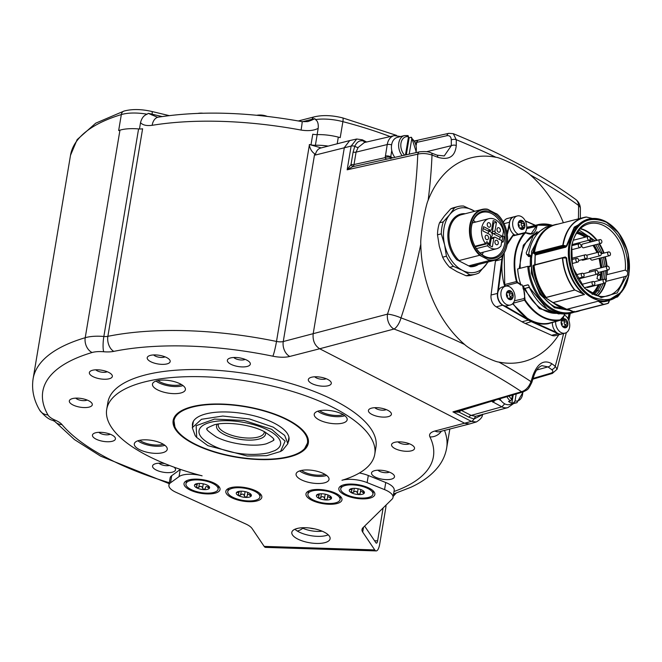 <?xml version="1.0" encoding="UTF-8"?>
<svg xmlns="http://www.w3.org/2000/svg" width="662" height="662" viewBox="0 0 662 662"><rect width="100%" height="100%" fill="white"/><g stroke="black" fill="none" stroke-linecap="round" stroke-linejoin="round"><path stroke-width="0.99" d="M535.136 254.605L534.731 264.85M535.177 255.267L535.062 264.742A41.979 29.641 -104.4 0 1 535.343 255.002L535.144 253.968L533.977 253.356L563.238 245.834L534.474 252.611A44.652 31.553 -104.4 0 1 555.286 224.815L583.636 217.525A44.652 31.553 75.6 0 0 562.832 245.312L534.474 252.611M568.021 309.708L555.07 306.878C539.365 299.365 528.35 274.176 532.116 254.332L536.534 241.473M540.391 234.729L531.586 251.386L531.404 273.406L539.894 294.234L554.417 307.722L569.684 310.346M552.067 225.585A44.842 31.685 75.6 0 0 549.642 226.065A44.842 31.685 75.6 0 0 528.698 254.282L530.27 255.284A0.778 0.546 -104.4 0 1 530.659 256.211A41.929 29.633 75.6 0 0 530.386 265.95A0.778 0.546 -104.4 0 1 529.799 266.629L527.771 266.356L517.659 268.954A44.842 31.685 -104.4 0 0 520.737 284.379L520.688 285.09L522.02 284.743A44.842 31.685 -104.4 0 0 522.541 286.199L528.152 284.892L528.566 285.339M559.026 313.97L539.389 308.641L523.584 288.268L525.098 299.977C535.194 314.781 546.92 321.409 560.267 319.854L560.085 320.3A7.762 5.486 75.6 0 0 560.408 320.234A7.762 5.486 75.6 0 0 563.834 316.345L560.408 320.234L548.699 323.246A7.762 5.486 -104.4 0 1 548.376 323.313A49.112 34.705 -104.4 0 1 512.976 303.353M564.479 314.318L563.834 316.097L560.267 319.854M523.725 287.01L522.98 287.2L523.096 288.508A10.964 7.754 -104.4 0 1 524.279 298.289A1.945 1.374 75.6 0 0 524.635 300.267A49.112 34.705 75.6 0 0 560.085 320.3L548.194 323.759C542.873 324.628 537.478 323.842 532.016 321.409L528.731 319.721L512.587 303.759M523.096 288.508L523.584 288.268L523.104 287.325L523.899 287.126L522.624 286.315M528.069 284.784L522.541 286.199M529.261 287.176L524.221 288.673M529.352 287.374L524.693 288.442M524.056 288.781L524.908 288.384M574.153 311.421L573.904 312.282L574.244 311.355M529.617 287.722L547.3 309.212L558.38 313.838L571.455 313.06A44.842 31.685 75.6 0 0 573.863 312.29M529.65 287.805L528.748 285.612M552.257 225.51L537.618 225.154L536.899 226.222C535.475 233.388 531.909 235.639 526.207 232.991L525.065 233.107C515.003 245.42 512.314 261.515 516.981 281.4L516.451 281.54A1.945 1.374 75.6 0 0 517.61 283.005A10.964 7.754 -104.4 0 1 520.688 285.09M537.163 231.634L523.336 245.172L519.173 268.565M526.646 254.473L526.224 252.859L533.2 235.821L545.985 227.008L549.642 226.065M530.27 255.284L528.624 255.706L527.051 254.705L528.698 254.282M529.012 256.633A0.778 0.546 75.6 0 0 528.624 255.706L528.177 255.441L528.193 256.169L529.012 256.633L530.659 256.211M528.193 256.169L527.763 254.903M528.624 255.706L528.177 255.441M510.361 305A9.707 6.86 -104.4 0 1 506.455 304.47A9.707 6.86 -104.4 0 1 500.894 294.64A9.707 6.86 -104.4 0 1 505.528 286.199A9.707 6.86 -104.4 0 1 509.426 286.729A9.707 6.86 -104.4 0 1 514.995 296.559A9.707 6.86 -104.4 0 1 510.361 305L507.109 305.836A9.707 6.86 -104.4 0 1 504.874 305.894L528.731 319.721L528.392 320.135A49.898 35.26 75.6 0 0 531.702 321.84L558 333.656L551.611 335.303L525.314 323.478L532.016 321.409L556.361 332.349A9.707 6.86 -104.4 0 1 552.373 322.303M552.588 225.394A49.112 34.705 75.6 0 0 537.676 224.732A49.112 34.705 75.6 0 0 537.254 224.848A1.945 1.374 75.6 0 0 536.352 226.181L531.147 233.736L526.025 232.718A1.945 1.374 75.6 0 0 525.115 232.544A1.945 1.374 75.6 0 0 524.594 232.867A49.112 34.705 75.6 0 0 516.451 281.54L504.742 284.552L504.626 286.158C502.036 277.097 501.283 268.176 502.375 259.396L498.321 290.899A9.707 6.86 -104.4 0 1 502.276 287.035L505.528 286.199M504.874 305.894A9.707 6.86 75.6 0 1 503.203 305.306A9.707 6.86 -104.4 0 1 498.321 290.899M556.361 332.349A9.707 6.86 -104.4 0 0 557.942 333.433A9.707 6.86 75.6 0 0 561.839 333.962L565.091 333.127A9.707 6.86 -104.4 0 1 561.194 332.597A9.707 6.86 -104.4 0 1 555.625 321.459M550.139 322.874L548.194 323.759M564.38 314.971A9.707 6.86 -104.4 0 1 569.734 324.835A9.707 6.86 -104.4 0 1 565.091 333.127M563.296 320.838A1.63 1.15 -104.4 0 1 563.031 320.962L565.687 320.276A1.63 1.15 75.6 0 1 564.272 319.283A0.935 0.662 75.6 0 0 563.478 318.712A4.659 3.293 75.6 0 0 561.202 321.55A4.659 3.293 75.6 0 0 562.245 326.085A4.659 3.293 75.6 0 0 563.809 327.508A4.659 3.293 75.6 0 0 565.563 327.789A4.659 3.293 75.6 0 0 567.839 324.959A4.659 3.293 75.6 0 0 566.796 320.416A4.659 3.293 75.6 0 0 565.232 318.993A4.659 3.293 75.6 0 0 563.478 318.712A0.935 0.662 75.6 0 0 563.014 319.539A1.63 1.15 75.6 0 1 562.237 320.971A1.63 1.15 75.6 0 1 561.856 320.979A0.935 0.662 75.6 0 0 561.575 322.642A1.63 1.15 75.6 0 1 562.104 324.951A0.935 0.662 75.6 0 0 563.089 326.349L562.766 326.432M565.687 320.276A1.63 1.15 75.6 0 0 565.96 320.151A0.935 0.662 75.6 0 1 566.937 321.558A1.63 1.15 75.6 0 0 567.466 323.867A0.935 0.662 75.6 0 1 567.193 325.522A1.63 1.15 75.6 0 0 566.813 325.53A1.63 1.15 75.6 0 0 566.035 326.97A0.935 0.662 75.6 0 1 564.777 327.218A1.63 1.15 75.6 0 0 563.354 326.234A1.63 1.15 75.6 0 0 563.089 326.349M565.042 325.985A0.935 0.662 75.6 0 0 564.81 324.554A1.63 1.15 -104.4 0 1 564.272 322.237A0.935 0.662 75.6 0 0 563.734 320.78M563.958 326.292A1.63 1.15 -104.4 0 1 564.148 326.217L566.813 325.53M563.031 320.962A1.63 1.15 -104.4 0 1 562.427 320.896M515.077 235.126A9.707 6.86 -104.4 0 1 514.962 235.06A9.707 6.86 -104.4 0 1 509.376 224.823A9.707 6.86 -104.4 0 1 514.026 216.797L517.279 215.953A9.707 6.86 -104.4 0 1 521.184 216.491A9.707 6.86 -104.4 0 1 525.198 232.519M526.762 227.165L529.923 226.727M502.541 255.085L503.079 255.176L503.277 254.282M507.373 242.937L513.224 234.787L514.316 235.73M518.329 234.29A9.707 6.86 -104.4 0 1 518.214 234.224A9.707 6.86 -104.4 0 1 512.645 224.401A9.707 6.86 -104.4 0 1 517.279 215.953M520.315 222.465A1.63 1.15 -104.4 0 1 520.051 222.589L522.707 221.902A1.63 1.15 75.6 0 1 521.292 220.918A0.935 0.662 75.6 0 0 520.498 220.347A4.659 3.293 75.6 0 0 518.222 223.177A4.659 3.293 75.6 0 0 519.265 227.72A4.659 3.293 75.6 0 0 520.828 229.143A4.659 3.293 75.6 0 0 522.583 229.424A4.659 3.293 75.6 0 0 524.858 226.586A4.659 3.293 75.6 0 0 523.816 222.051A4.659 3.293 75.6 0 0 522.252 220.628A4.659 3.293 75.6 0 0 520.498 220.347A0.935 0.662 75.6 0 0 520.034 221.166A1.63 1.15 75.6 0 1 519.256 222.606A1.63 1.15 75.6 0 1 518.876 222.614A0.935 0.662 75.6 0 0 518.594 224.269A1.63 1.15 75.6 0 1 519.124 226.578A0.935 0.662 75.6 0 0 520.109 227.985L519.786 228.067M522.707 221.902A1.63 1.15 75.6 0 0 522.98 221.778A0.935 0.662 75.6 0 1 523.956 223.185A1.63 1.15 75.6 0 0 524.486 225.494A0.935 0.662 75.6 0 1 524.213 227.157A1.63 1.15 75.6 0 0 523.832 227.165A1.63 1.15 75.6 0 0 523.054 228.597A0.935 0.662 75.6 0 1 521.797 228.853A1.63 1.15 75.6 0 0 520.373 227.86A1.63 1.15 75.6 0 0 520.109 227.985M522.061 227.612A0.935 0.662 75.6 0 0 521.83 226.181A1.63 1.15 -104.4 0 1 521.3 223.872A0.935 0.662 75.6 0 0 520.754 222.407M520.977 227.927A1.63 1.15 -104.4 0 1 521.168 227.844L523.832 227.165M520.051 222.589A1.63 1.15 -104.4 0 1 519.447 222.523M514.026 235.391A10.584 7.472 75.6 0 1 513.224 234.787L512.893 235.871L525.065 233.107M505.156 286.298A10.584 7.472 75.6 0 0 504.626 286.158L517.907 282.575L520.737 284.379M497.708 293.357L491.063 295.012L495.441 260.977L501.829 259.339L497.452 293.374A9.707 6.86 75.6 0 0 502.615 305.199L502.797 305.083M558.819 334.74A105.217 74.351 -104.4 0 1 498.858 362.081C496.434 361.957 490.17 359.383 480.066 354.377C471.766 349.784 466.627 346.491 464.65 344.513A105.217 74.351 -104.4 0 1 420.809 244.154C420.486 240.869 421.346 232.726 423.374 219.743C425.409 209.109 427.007 202.613 428.149 200.263A105.217 74.351 -104.4 0 1 495.979 157.291C498.395 157.424 504.659 159.989 514.771 165.004C523.063 169.596 528.202 172.881 530.188 174.867A105.217 74.351 -104.4 0 1 563.37 222.738M491.063 295.012A9.707 6.86 75.6 0 0 496.235 306.845L502.615 305.199L528.392 320.135L522.004 321.782L496.235 306.845M522.004 321.782A49.89 35.252 75.6 0 0 525.314 323.478M551.611 335.303A9.707 6.86 75.6 0 0 555.195 335.675L561.575 334.029A9.707 6.86 75.6 0 0 561.699 333.996L561.575 334.029A9.707 6.86 75.6 0 1 558 333.656L558.165 333.54M504.088 223.657L509.343 222.3A9.707 6.86 75.6 0 1 513.762 216.863L513.886 216.83A9.707 6.86 75.6 0 0 513.762 216.863L507.373 218.501A9.707 6.86 75.6 0 0 503.434 222.349M495.573 260.034A49.89 35.252 75.6 0 0 495.441 260.977M580.334 218.369L580.392 208.72A11.651 11.651 0 0 0 575.609 199.361C542.815 175.562 502.044 153.667 453.288 133.666L456.267 139.715A452.642 164.689 10.2 0 1 495.979 157.291M414.586 140.915L448.819 133.335A3.881 2.731 77.5 0 0 446.941 135.693C449.655 135.329 451.112 136.744 451.294 139.947A3.881 2.027 179.5 0 1 456.267 139.715A458.576 280.423 117.8 0 1 456.275 145.508C455.133 156.571 448.952 160.485 437.714 157.258A458.576 166.849 -169.8 0 0 432.013 155.073C426.916 153.394 422.166 153.088 417.763 154.18A3.881 2.731 -102.5 0 1 419.642 151.821L388.958 158.681M428.149 200.263A452.642 276.799 -62.2 0 0 432.013 155.073A3.881 1.647 -69.2 0 0 431.334 152.988L431.334 152.988C429.059 151.689 425.161 151.3 419.642 151.821M459.13 410.597L459.238 412.219L452.932 411.888L521.548 391.722A441.331 171.458 -171.2 0 0 393.998 329.039A11.651 8.027 -104.9 0 1 387.485 314.136A11.651 2.433 18.3 0 1 401.007 317.892A452.642 276.799 -62.2 0 0 420.809 244.154M464.65 344.513A452.642 175.852 -171.2 0 0 401.007 317.892A11.651 4.948 -69.8 0 1 393.998 329.039L319.68 348.758C314.748 345.539 312.58 340.566 313.167 333.855L344.339 147.585L349.735 140.567L356.735 139.012L351.133 146.079L347.161 169.811L352.589 166.733A3.881 2.731 -102.5 0 0 354.005 164.54A3.881 1.465 9.5 0 1 351.026 164.54L352.589 166.733L388.859 158.698C386.6 159.228 385.383 158.863 385.185 157.63L354.005 164.54L356.082 152.128L387.237 144.539L385.185 157.63A3.881 2.036 179.3 0 1 390.63 157.589L390.845 158.756M494.216 400.427L461.447 410.44A3.881 2.325 117.2 0 0 459.238 412.219L468.911 417.192L474 419.005A3.881 2.325 117.2 0 1 471.427 421.396L452.932 411.888L457.417 411.243L523.195 391.912A3.881 2.756 73.6 0 1 521.548 391.722C525.827 390.332 528.971 386.964 530.99 381.618A452.642 175.852 -171.2 0 0 498.858 362.081M509.086 396.058A10.675 7.547 75.6 0 0 511.701 399.252L510.394 400.973L508.532 401.453A12.23 8.639 -104.4 0 0 510.154 402.513A12.23 8.639 -104.4 0 0 511.85 403.158L513.712 402.678A12.23 8.639 -104.4 0 0 516.931 402.703L523.195 391.904C528.259 389.248 527.895 390.274 531.809 382.454A3.881 0.803 17.8 0 0 530.99 381.618A458.576 269.111 -63.4 0 0 532.984 375.304C537.585 363.355 543.767 359.433 551.545 363.546A458.576 178.152 8.8 0 1 555.244 366.252L557.098 369.222L566.316 332.63M563.569 333.516A452.642 265.636 116.6 0 1 555.244 366.252A3.881 2.871 126.5 0 1 551.62 369.562C553.515 371.125 553.217 372.35 550.726 373.236L533.1 378.416M580.392 208.72A11.651 6.165 179.8 0 0 578.547 205.419A452.642 265.636 116.6 0 1 578.414 218.865M530.188 174.867A452.642 164.689 10.2 0 1 578.547 205.419A11.651 8.68 126.1 0 0 575.609 199.361M456.275 145.508A3.881 1.994 -179.8 0 0 451.31 145.69L444.219 155.951L437.019 155.156L431.334 152.988M437.714 157.258A3.881 1.696 -68.9 0 0 437.019 155.156M366.152 142.115L363.181 140.923C359.64 140.154 356.851 141.925 354.815 146.219L353.103 152.128L351.026 164.54L347.161 169.811L417.763 154.18A441.331 269.881 -62.2 0 1 387.485 314.136L283.262 341.542A11.651 8.234 75.6 0 0 289.774 356.446L319.68 348.758L464.823 423.332L469.507 423.97L439.601 431.665A11.651 8.234 -104.4 0 1 434.917 431.028L471.427 421.396L476.317 421.975L469.507 423.97M394.287 135.619A14.713 10.402 75.6 0 0 394.229 135.627L364.348 142.537L358.125 147.485A3.881 1.614 -145.7 0 1 354.815 146.219A3.881 1.465 -170.5 0 0 351.133 146.079L315.344 155.049L314.682 153.791C312.059 152.111 310.271 149.273 309.328 145.284L309.369 144.515L321.202 147.907M384.564 489.615L385.756 482.524A19.413 7.307 9.5 0 1 394.196 490.327L393.013 497.427A19.413 7.307 -170.5 0 0 384.564 489.615L367.12 482.606A19.413 7.307 -170.5 0 0 341.964 480.281A135.884 51.123 -170.5 0 0 374.766 454.231A135.884 51.123 -170.5 0 0 249.177 381.378A135.884 51.123 -170.5 0 0 106.714 409.373A135.884 51.123 -170.5 0 0 202.1 475.821A19.413 7.307 -170.5 0 0 179.046 476.607L170.531 482.788A19.413 7.307 -170.5 0 0 168.918 485.089A19.413 7.307 -170.5 0 0 176.018 492.321L245.734 523.965A19.413 7.307 9.5 0 1 252.123 528.582L264.171 546.39A11.651 3.641 -88.2 0 0 265.578 547.391L376.173 550.916A11.651 3.641 -88.2 0 1 374.758 549.923L362.71 532.107A19.413 7.307 9.5 0 1 361.998 529.492A19.413 7.307 9.5 0 1 362.991 527.705L392.012 499.214A19.413 7.307 -170.5 0 0 393.013 497.427M385.756 482.524L368.312 475.515A19.413 7.307 9.5 0 0 359.392 473.007M106.714 409.373L107.906 402.281A135.884 51.123 9.5 0 1 250.368 374.287A135.884 51.123 9.5 0 1 375.95 447.14L374.766 454.231M179.046 476.607L180.23 469.507A19.413 7.307 9.5 0 1 180.403 469.391M180.23 469.507L171.715 475.688A19.413 7.307 9.5 0 0 170.109 477.989L168.918 485.089M371.622 408.131A11.651 4.386 -170.5 0 0 369.71 408.876A11.651 4.386 -170.5 0 0 373.194 415.024A11.651 4.386 -170.5 0 0 388.213 416.655A11.651 4.386 -170.5 0 0 390.712 412.393A11.651 4.386 -170.5 0 0 371.622 408.131M394.751 442.315A11.651 4.386 -170.5 0 0 392.839 443.06A11.651 4.386 -170.5 0 0 396.323 449.208A11.651 4.386 -170.5 0 0 411.342 450.839A11.651 4.386 -170.5 0 0 413.841 446.577A11.651 4.386 -170.5 0 0 394.751 442.315M374.709 470.641A11.651 4.386 -170.5 0 0 372.797 471.385A11.651 4.386 -170.5 0 0 376.281 477.534A11.651 4.386 -170.5 0 0 391.3 479.164A11.651 4.386 -170.5 0 0 393.799 474.902A11.651 4.386 -170.5 0 0 374.709 470.641M164.755 463.59A11.651 4.386 -170.5 0 0 155.752 463.648A11.651 4.386 -170.5 0 0 153.841 464.401A11.651 4.386 -170.5 0 0 157.324 470.55A11.651 4.386 -170.5 0 0 172.335 472.172A11.651 4.386 -170.5 0 0 174.834 467.91A11.651 4.386 -170.5 0 0 174.073 467.173M95.642 432.766A11.651 4.386 -170.5 0 0 93.731 433.519A11.651 4.386 -170.5 0 0 97.215 439.667A11.651 4.386 -170.5 0 0 112.234 441.289A11.651 4.386 -170.5 0 0 114.733 437.028A11.651 4.386 -170.5 0 0 95.642 432.766M72.514 398.582A11.651 4.386 -170.5 0 0 70.602 399.335A11.651 4.386 -170.5 0 0 74.086 405.483A11.651 4.386 -170.5 0 0 89.105 407.105A11.651 4.386 -170.5 0 0 91.604 402.844A11.651 4.386 -170.5 0 0 72.514 398.582M92.556 370.257A11.651 4.386 -170.5 0 0 90.644 371.01A11.651 4.386 -170.5 0 0 94.128 377.158A11.651 4.386 -170.5 0 0 109.147 378.78A11.651 4.386 -170.5 0 0 111.646 374.518A11.651 4.386 -170.5 0 0 92.556 370.257M150.406 355.378A11.651 4.386 -170.5 0 0 148.495 356.131A11.651 4.386 -170.5 0 0 151.97 362.28A11.651 4.386 -170.5 0 0 166.99 363.901A11.651 4.386 -170.5 0 0 169.489 359.64A11.651 4.386 -170.5 0 0 150.406 355.378M230.55 357.935A11.651 4.386 -170.5 0 0 228.638 358.688A11.651 4.386 -170.5 0 0 232.122 364.836A11.651 4.386 -170.5 0 0 247.133 366.458A11.651 4.386 -170.5 0 0 249.632 362.197A11.651 4.386 -170.5 0 0 230.55 357.935M311.521 377.241A11.651 4.386 -170.5 0 0 309.609 377.994A11.651 4.386 -170.5 0 0 313.093 384.142A11.651 4.386 -170.5 0 0 328.104 385.764A11.651 4.386 -170.5 0 0 330.603 381.511A11.651 4.386 -170.5 0 0 311.521 377.241M468.911 417.192A3.881 2.325 117.2 0 1 471.121 415.405L475.597 416.332L474 419.005L481.903 414.966M475.597 416.332L507.928 407.585L513.596 403.563M491.568 401.205L501.837 406.824A14.713 10.402 75.6 0 0 507.928 407.585M516.931 402.703L509.748 404.548A12.23 8.639 75.6 0 1 504.833 403.878A12.23 8.639 -104.4 0 1 501.002 400.527A12.23 8.639 -104.4 0 1 499.868 398.764M532.984 375.304A3.881 0.844 17.3 0 1 533.804 376.165C535.69 370.48 538.396 366.98 541.938 365.656L547.954 366.889L536.675 370.033M551.545 363.546A3.881 2.847 125.8 0 1 547.954 366.889A454.753 176.671 8.8 0 1 551.62 369.562M414.685 141.097L417.772 140.41L416.729 142.388L446.941 135.693M414.768 141.238L417.763 140.41L416.663 142.404A3.881 1.465 -170.5 0 0 416.729 142.388L416.29 144.995M416.663 142.404L415.587 142.918M394.817 157.316A12.23 8.639 -104.4 0 1 391.755 150.473A12.23 8.639 -104.4 0 1 397.283 137.406L404.474 135.561A12.23 8.639 -104.4 0 0 398.706 143.662A12.23 8.639 -104.4 0 0 402.182 155.686M358.125 147.485L356.082 152.128A3.881 1.465 -170.5 0 1 353.103 152.128M408.437 137.241A12.23 8.639 -104.4 0 1 409.149 137.762L411.011 137.282L411.83 138.457L409.207 154.13M406.303 154.776L409.149 137.762M405.467 154.958L408.512 136.753A10.675 7.547 75.6 0 0 401.073 142.727A10.675 7.547 75.6 0 0 404.623 155.148M408.512 136.753L408.04 135.569L404.474 135.561M416.456 152.525L411.574 137.382L411.011 137.282M309.369 144.515A205.774 77.413 9.5 0 1 310.983 144.854A7.762 2.921 9.5 0 0 315.393 145.268A31.056 11.684 -170.5 0 1 328.236 146.095M311.537 120.211L314.913 118.688A30.94 11.643 -170.5 0 0 312.05 119.284L311.537 120.211L307.847 121.609L302.079 121.642A13.588 0.596 100.5 0 1 301.078 130.066C308.202 131.175 313.904 130.604 318.182 128.345L317.131 134.626M139.475 128.982L140.526 122.677C142.769 125.143 146.641 126.02 152.144 125.317A205.774 77.413 9.5 0 1 301.078 130.066M119.954 130.157A213.536 80.342 -170.5 0 0 118.655 130.546L121.328 114.584A213.536 80.342 9.5 0 0 70.503 155.305L33.1 378.821A213.536 80.342 9.5 0 1 85.224 337.711L119.954 130.157A31.056 11.684 9.5 0 1 138.581 128.925A7.762 2.921 -170.5 0 0 142.603 128.776L107.873 336.329A205.774 77.413 9.5 0 1 276.501 341.443A7.762 2.921 -170.5 0 0 283.262 341.542L314.682 153.791M383.116 507.953L377.605 540.854A3.881 1.216 -88.2 0 1 376.421 543.163A3.881 1.216 -88.2 0 1 375.95 542.823L364.63 526.1M328.211 534.822A19.413 7.307 9.5 0 1 310.933 535.69A19.413 7.307 9.5 0 1 294.888 529.244M329.386 536.17A19.413 7.307 9.5 0 1 330.098 538.785A19.413 7.307 9.5 0 1 313.043 543.221A19.413 7.307 9.5 0 1 292.521 534.987A19.413 7.307 9.5 0 1 291.81 532.372A19.413 7.307 9.5 0 1 308.864 527.937A19.413 7.307 9.5 0 1 329.386 536.17M184.698 485.974A18.246 6.868 9.5 0 1 186.039 481.026A18.246 6.868 9.5 0 1 203.151 479.751A18.246 6.868 9.5 0 1 218.932 486.529A18.246 6.868 9.5 0 1 219.345 487.075A18.246 6.868 9.5 0 1 207.024 493.918A18.246 6.868 9.5 0 1 184.698 485.974M226.503 493.761A18.246 6.868 9.5 0 1 227.844 488.813A18.246 6.868 9.5 0 1 244.957 487.546A18.246 6.868 9.5 0 1 260.737 494.315A18.246 6.868 9.5 0 1 261.151 494.87A18.246 6.868 9.5 0 1 248.829 501.705A18.246 6.868 9.5 0 1 226.503 493.761M306.647 496.318A18.246 6.868 9.5 0 1 307.987 491.369A18.246 6.868 9.5 0 1 325.108 490.103A18.246 6.868 9.5 0 1 340.88 496.872A18.246 6.868 9.5 0 1 341.302 497.427A18.246 6.868 9.5 0 1 328.973 504.262A18.246 6.868 9.5 0 1 306.647 496.318M339.523 490.914A18.246 6.868 9.5 0 1 340.864 485.966A18.246 6.868 9.5 0 1 357.985 484.692A18.246 6.868 9.5 0 1 373.757 491.469A18.246 6.868 9.5 0 1 374.179 492.015A18.246 6.868 9.5 0 1 361.849 498.858A18.246 6.868 9.5 0 1 339.523 490.914M191.947 406.733A68.525 25.785 9.5 0 1 268.019 411.83A68.525 25.785 9.5 0 1 308.327 443.118A68.525 25.785 9.5 0 1 289.534 456.879A68.525 25.785 9.5 0 1 213.462 451.782A68.525 25.785 9.5 0 1 173.154 420.494A68.525 25.785 9.5 0 1 191.947 406.733M342.585 423.126A16.691 6.281 9.5 0 1 324.057 421.876A16.691 6.281 9.5 0 1 314.235 414.255A16.691 6.281 9.5 0 1 318.811 410.903A16.691 6.281 9.5 0 1 337.347 412.145A16.691 6.281 9.5 0 1 347.169 419.766A16.691 6.281 9.5 0 1 342.585 423.126M324.438 482.846A16.691 6.281 9.5 0 1 305.902 481.605A16.691 6.281 9.5 0 1 296.079 473.975A16.691 6.281 9.5 0 1 300.664 470.624A16.691 6.281 9.5 0 1 319.192 471.865A16.691 6.281 9.5 0 1 329.014 479.487A16.691 6.281 9.5 0 1 324.438 482.846M162.67 452.7A16.691 6.281 9.5 0 1 144.134 451.459A16.691 6.281 9.5 0 1 134.312 443.838A16.691 6.281 9.5 0 1 138.896 440.487A16.691 6.281 9.5 0 1 157.424 441.728A16.691 6.281 9.5 0 1 167.246 449.349A16.691 6.281 9.5 0 1 162.67 452.7M180.817 392.98A16.691 6.281 9.5 0 1 162.289 391.738A16.691 6.281 9.5 0 1 152.467 384.117A16.691 6.281 9.5 0 1 157.043 380.766A16.691 6.281 9.5 0 1 175.579 382.007A16.691 6.281 9.5 0 1 185.401 389.628A16.691 6.281 9.5 0 1 180.817 392.98M386.062 505.056A11.651 3.641 -88.2 0 1 385.673 508.515L379.731 543.999A11.651 3.641 -88.2 0 1 376.173 550.916M322.113 531.164A15.962 6.008 9.5 0 1 317.106 531.396A15.962 6.008 -170.5 0 1 301.839 527.771M314.475 528.822A9.707 3.649 9.5 0 1 309.824 528.036M185.939 483.831A16.31 6.132 -170.5 0 0 195.53 491.278A16.31 6.132 -170.5 0 0 213.636 492.487A16.31 6.132 9.5 0 0 218.104 489.218A16.31 6.132 9.5 0 0 208.513 481.771A16.31 6.132 9.5 0 0 190.408 480.554A16.31 6.132 -170.5 0 0 185.939 483.831L186.237 482.06A16.31 6.132 9.5 0 1 187.18 480.455M218.03 485.618A16.31 6.132 9.5 0 1 218.402 487.439L218.104 489.218M195.563 484.071L194.669 484.774A7.671 2.888 9.5 0 1 195.307 484.212A7.671 2.888 9.5 0 1 199.924 483.417A7.671 2.888 9.5 0 1 207.28 485.172A7.671 2.888 9.5 0 1 209.126 486.529A7.671 2.888 9.5 0 1 209.374 488.275A7.671 2.888 9.5 0 1 204.119 489.632A7.671 2.888 9.5 0 1 196.771 487.877A7.671 2.888 9.5 0 1 194.669 484.774L194.628 484.849M196.374 486.942L196.672 486.198L196.771 487.877L198.79 487.29C200.561 485.767 201.811 486.065 202.539 488.184L204.119 489.632L205.369 488.275C205.667 486.189 206.561 485.958 208.05 487.588L209.424 488.159M209.374 488.275L208.207 485.718M205.344 488.473L205.485 487.596M203.706 483.922A1.531 0.579 -170.5 0 0 204.699 484.179M194.669 484.774L195.596 484.617L195.695 484.013M196.672 486.198L197.168 484.965L195.596 484.617M227.745 491.626A16.31 6.132 -170.5 0 0 237.335 499.065A16.31 6.132 -170.5 0 0 255.441 500.282A16.31 6.132 9.5 0 0 259.909 497.005A16.31 6.132 9.5 0 0 250.319 489.557A16.31 6.132 9.5 0 0 232.213 488.349A16.31 6.132 -170.5 0 0 227.745 491.626L228.042 489.847A16.31 6.132 9.5 0 1 228.986 488.242M259.835 493.405A16.31 6.132 9.5 0 1 260.207 495.234L259.909 497.005M237.368 491.858L236.475 492.561A7.671 2.888 9.5 0 1 237.112 491.998A7.671 2.888 9.5 0 1 241.729 491.204A7.671 2.888 9.5 0 1 249.086 492.958A7.671 2.888 9.5 0 1 250.931 494.315A7.671 2.888 9.5 0 1 251.179 496.07A7.671 2.888 9.5 0 1 245.925 497.419A7.671 2.888 9.5 0 1 238.577 495.664A7.671 2.888 9.5 0 1 236.475 492.561L236.433 492.636M238.179 494.737L238.477 493.984L238.577 495.664L240.596 495.077C242.366 493.554 243.616 493.852 244.344 495.97L245.925 497.419L247.174 496.061C247.472 493.976 248.366 493.744 249.855 495.375L251.229 495.954M251.179 496.07L250.013 493.513M247.149 496.268L247.77 492.387M245.511 491.709A1.531 0.579 -170.5 0 0 246.504 491.965M236.475 492.561L237.401 492.404L237.509 491.8M238.477 493.984L238.974 492.751L237.401 492.404M307.888 494.183A16.31 6.132 -170.5 0 0 317.479 501.622A16.31 6.132 -170.5 0 0 335.584 502.839A16.31 6.132 9.5 0 0 340.053 499.562A16.31 6.132 9.5 0 0 330.462 492.114A16.31 6.132 9.5 0 0 312.365 490.906A16.31 6.132 -170.5 0 0 307.888 494.183L308.186 492.404A16.31 6.132 9.5 0 1 309.137 490.799M339.978 495.962A16.31 6.132 9.5 0 1 340.351 497.791L340.053 499.562M317.52 494.423L316.618 495.118A7.671 2.888 9.5 0 1 317.255 494.555A7.671 2.888 9.5 0 1 321.873 493.769A7.671 2.888 9.5 0 1 329.229 495.524A7.671 2.888 9.5 0 1 331.074 496.872A7.671 2.888 9.5 0 1 331.331 498.627A7.671 2.888 9.5 0 1 326.076 499.976A7.671 2.888 9.5 0 1 318.72 498.221A7.671 2.888 9.5 0 1 316.618 495.118L316.577 495.201M318.323 497.294L318.621 496.55L318.72 498.221L320.739 497.634C322.51 496.111 323.759 496.409 324.488 498.527L326.076 499.976L327.318 498.618C327.616 496.533 328.509 496.301 329.999 497.932L331.372 498.511M331.331 498.627L330.156 496.07M327.293 498.825L327.922 494.944M325.663 494.266A1.531 0.579 -170.5 0 0 326.647 494.522M316.618 495.118L317.553 494.961L317.652 494.357M318.621 496.55L319.125 495.317L317.553 494.961M340.764 488.771A16.31 6.132 -170.5 0 0 350.363 496.219A16.31 6.132 -170.5 0 0 368.461 497.435A16.31 6.132 9.5 0 0 372.938 494.158A16.31 6.132 9.5 0 0 363.339 486.711A16.31 6.132 9.5 0 0 345.241 485.503A16.31 6.132 -170.5 0 0 340.764 488.771L341.062 487A16.31 6.132 9.5 0 1 342.014 485.395M372.855 490.559A16.31 6.132 9.5 0 1 373.227 492.379L372.938 494.158M350.397 489.011L349.495 489.714A7.671 2.888 9.5 0 1 350.132 489.152A7.671 2.888 9.5 0 1 354.749 488.357A7.671 2.888 9.5 0 1 362.106 490.112A7.671 2.888 9.5 0 1 363.959 491.469A7.671 2.888 9.5 0 1 364.208 493.223A7.671 2.888 9.5 0 1 358.953 494.572A7.671 2.888 9.5 0 1 351.596 492.818A7.671 2.888 9.5 0 1 349.495 489.714L349.453 489.789M351.199 491.891L351.497 491.138L351.596 492.818L353.624 492.23C355.386 490.707 356.636 491.005 357.364 493.124L358.953 494.572L360.202 493.215C360.492 491.13 361.386 490.898 362.875 492.528L364.249 493.107M364.208 493.223L363.033 490.666M360.178 493.413L360.798 489.541M358.539 488.862A1.531 0.579 -170.5 0 0 359.524 489.119M349.495 489.714L350.43 489.557L350.529 488.953M351.497 491.138L352.002 489.905L350.43 489.557M304.628 448.546A67.656 25.454 -170.5 0 0 287.109 419.882A67.656 25.454 -170.5 0 0 209.324 404.573A67.656 25.454 -170.5 0 0 174.884 426.833A67.656 25.454 -170.5 0 0 194.371 443.73A67.656 25.454 -170.5 0 0 304.628 448.546L308.459 441.173A68.525 25.785 9.5 0 1 308.451 441.206M173.659 418.649A68.525 25.785 9.5 0 1 173.659 418.632L174.884 426.833M173.8 418.285L173.527 419.46M308.31 442.017L308.442 440.818M192.543 426.361A48.922 18.404 -170.5 0 1 192.493 423.73A48.922 18.404 -170.5 0 1 223.218 411.938A48.922 18.404 -170.5 0 1 274.267 423.183A48.922 18.404 9.5 0 1 288.988 439.874A48.922 18.404 9.5 0 1 288.086 442.348M581.186 234.216L585.613 237.079L576.974 232.66A33.928 23.973 75.6 0 1 585.738 237.046M589.039 240.207L590.628 241.978M593.144 245.345L597.05 252.545M599.11 258.354L600.815 267.862M600.939 271.834L599.971 280.307M592.738 293.961A33.928 23.973 75.6 0 0 595.51 290.8A2.913 1.779 -144.1 0 0 595.337 290.99L598.68 284.652L595.676 290.568M596.603 240.447A37.08 26.199 75.6 0 0 580.21 228.787M605.664 280.374A37.08 26.199 75.6 0 0 606.524 274.755L625.3 270.096L627.353 271.528A3.881 2.747 -104.4 0 1 626.616 275.971L617.174 292.91L601.187 297.577L584.538 288.235L573.358 268.333L572.357 264.452L571.753 245.37C576.676 225.361 587.426 218.055 603.992 223.45C618.813 229.565 629.951 252.495 627.353 271.528M606.524 274.755A37.08 26.199 75.6 0 0 606.69 270.361M606.491 266.397A37.08 26.199 75.6 0 0 604.737 256.906M603.537 253.207A37.08 26.199 75.6 0 0 598.969 243.848M597.447 295.79A37.08 26.199 75.6 0 0 604.969 283.03A1.945 1.374 -104.4 0 1 604.191 282.931A1.945 1.374 75.6 0 1 603.082 280.961A1.945 1.374 75.6 0 1 604.009 279.273A1.945 1.374 75.6 0 1 604.787 279.381A1.945 1.374 -104.4 0 1 605.904 281.342A1.945 1.374 -104.4 0 1 604.977 283.03L587.682 287.482A1.945 1.374 75.6 0 1 586.896 287.374A1.945 1.374 75.6 0 1 586.582 287.151M573.35 268.3A37.271 26.339 75.6 0 0 607.426 295.988A37.271 26.339 75.6 0 0 624.192 276.733L605.904 281.391M625.3 270.096A37.271 26.339 75.6 0 0 588.857 223.797A37.271 26.339 75.6 0 0 571.794 246.206A37.271 26.339 75.6 0 0 572.365 264.494M626.616 275.971L624.192 276.733M592.374 218.468L586.54 217.07C573.929 219.42 566.109 228.837 563.097 245.304L566.391 245.95L565.381 246.247A0.778 0.546 -104.4 0 1 565.77 247.174L566.929 245.933L573.929 228.233L586.59 219.569M534.068 265.156A0.778 0.546 75.6 0 0 533.961 265.669A44.842 31.685 75.6 0 0 545.778 297.097A0.778 0.546 75.6 0 0 545.968 297.271L546.191 297.387A44.652 31.553 -104.4 0 1 534.068 265.255L562.708 257.683L566.614 257.907L565.29 256.972A0.778 0.546 -104.4 0 1 564.959 257.642M589.23 218.907L574.252 227.132L566.391 245.95L566.929 245.933M586.259 217.012A44.652 31.553 75.6 0 0 584.066 217.417L586.491 217.045M584.066 217.417A44.652 31.553 75.6 0 0 583.636 217.525M617.332 296.361L617.555 296.849L619.723 294.251M617.58 296.824L616.992 296.609M617.423 296.99L615.908 297.37M574.955 311.802L603.314 304.503A44.652 31.553 75.6 0 0 605.879 304.007L577.521 311.297A44.652 31.553 -104.4 0 1 574.955 311.802L574.351 312.108L568.873 309.535L569.328 310.13L566.887 309.245A41.929 29.633 -104.4 0 1 553.068 302.617L552.77 302.551M573.896 311.521L574.542 312.15L576.776 311.694L574.583 312.141A0.778 0.546 -104.4 0 1 574.351 312.108A0.778 0.488 111.5 0 1 574.144 312.1L566.73 309.253A0.778 0.521 -80.5 0 0 566.887 309.245L598.34 301.16L599.085 301.806L598.39 301.218M574.542 312.15L574.136 312.1A0.778 0.488 111.5 0 1 573.979 311.959M566.986 309.27L598.34 301.16A41.929 29.633 -104.4 0 0 607.402 300.813L609.305 300.316A41.929 29.633 75.6 0 0 620.368 293.489M609.247 300.44A42.161 29.79 -104.4 0 1 599.325 301.665L603.479 304.346A44.536 31.47 75.6 0 0 608.428 303.088L608.924 301.086M605.879 304.007A44.652 31.553 75.6 0 0 606.309 303.891A44.652 31.553 75.6 0 0 608.279 303.246L608.361 303.179M608.486 302.509L608.535 302.939M575.154 311.91A0.778 0.546 75.6 0 0 575.377 311.934A44.842 31.685 75.6 0 0 577.57 311.488A44.842 31.685 75.6 0 0 579.705 310.826A0.778 0.546 75.6 0 0 579.887 310.693M544.809 297.312A0.778 0.439 -57.5 0 0 545.174 297.478L553.068 302.617L584.521 294.532A41.929 29.633 -104.4 0 1 566.614 257.907M553.002 302.575L584.364 294.507L574.79 289.973L546.282 297.478M562.708 257.683L562.692 257.923A44.536 31.47 75.6 0 0 574.79 289.973L582.527 293.465C573.085 284.395 567.599 272.57 566.076 257.99L562.427 257.965A44.652 31.553 75.6 0 0 574.55 290.097L546.191 297.387M564.703 257.65L562.965 257.609M584.364 294.474L582.345 293.638M534.97 265.313L535.062 264.742L565.29 256.972M544.801 296.932L544.983 297.296A44.842 31.685 -104.4 0 1 533.167 265.867L533.961 265.669M557.652 224.203A0.778 0.546 75.6 0 0 557.429 224.178A44.842 31.685 75.6 0 0 555.236 224.625A44.842 31.685 75.6 0 0 534.383 252.189A0.778 0.546 75.6 0 0 534.482 252.81M534.383 252.189L533.589 252.404A44.842 31.685 -104.4 0 1 554.433 224.832L555.236 224.625M605.829 280.853A3.881 2.747 75.6 0 0 606.21 277.461M344.794 415.728A16.691 6.281 -170.5 0 1 343.777 416.026A16.691 6.281 9.5 0 1 317.793 411.21M343.173 414.635A14.556 5.478 9.5 0 1 342.312 414.892A14.556 5.478 -170.5 0 1 319.68 410.705M326.639 475.448A16.691 6.281 -170.5 0 1 325.621 475.746A16.691 6.281 9.5 0 1 299.646 470.93M325.017 474.356A14.556 5.478 9.5 0 1 324.165 474.613A14.556 5.478 -170.5 0 1 301.533 470.425M164.871 445.303A16.691 6.281 -170.5 0 1 163.853 445.609A16.691 6.281 9.5 0 1 137.878 440.784M163.249 444.219A14.556 5.478 9.5 0 1 162.397 444.467A14.556 5.478 -170.5 0 1 139.765 440.288M183.026 385.582A16.691 6.281 -170.5 0 1 182.009 385.888A16.691 6.281 9.5 0 1 156.025 381.064M181.405 384.498A14.556 5.478 9.5 0 1 180.544 384.746A14.556 5.478 -170.5 0 1 157.912 380.567M310.983 144.854L312.77 134.212A7.762 2.921 -170.5 0 0 317.172 134.626A31.056 11.684 9.5 0 1 338.315 137.125A213.536 80.342 9.5 0 1 340.218 137.622L342.891 121.651A213.536 80.342 9.5 0 1 390.191 136.562M314.913 118.688L315.426 119.59C317.661 120.873 318.579 123.794 318.182 128.345M260.621 115.023A7.671 2.888 9.5 0 1 261.109 115.047A7.671 2.888 9.5 0 1 265.247 115.734A19.711 19.711 0 0 1 267.125 116.363M302.079 121.642C249.086 112.052 201.157 110.554 158.317 117.149L158.317 117.149A13.588 8.441 80.7 0 0 152.144 125.317M140.526 122.677C141.643 118.142 143.853 115.32 147.138 114.212L148.271 113.368L157.457 117.224M157.564 117.248L158.317 117.149M201.728 113.144A7.671 2.888 9.5 0 1 202.216 113.161A7.671 2.888 9.5 0 1 202.87 113.219M504.75 403.837L501.837 406.824L471.121 415.405L461.447 410.44A3.881 2.756 73.6 0 0 460.876 410.233M511.85 403.158L513.24 394.833M511.701 399.252L512.396 395.082M513.712 402.678L515.019 400.957L516.186 393.973M374.858 407.684A6.405 2.408 -170.5 0 0 385.284 409.943A6.405 2.408 9.5 0 0 386.236 409.588M397.986 441.868A6.405 2.408 -170.5 0 0 408.413 444.128A6.405 2.408 9.5 0 0 409.364 443.772M377.944 470.194A6.405 2.408 -170.5 0 0 388.371 472.453A6.405 2.408 9.5 0 0 389.322 472.097M158.979 463.201A6.405 2.408 -170.5 0 0 169.406 465.46A6.405 2.408 9.5 0 0 169.464 465.452M98.878 432.319A6.405 2.408 -170.5 0 0 109.304 434.578A6.405 2.408 9.5 0 0 110.256 434.222M75.749 398.135A6.405 2.408 -170.5 0 0 86.176 400.394A6.405 2.408 9.5 0 0 87.127 400.038M95.791 369.81A6.405 2.408 -170.5 0 0 106.218 372.069A6.405 2.408 9.5 0 0 107.17 371.713M153.634 354.931A6.405 2.408 -170.5 0 0 164.06 357.199A6.405 2.408 9.5 0 0 165.012 356.835M233.785 357.488A6.405 2.408 -170.5 0 0 244.204 359.756A6.405 2.408 9.5 0 0 245.155 359.392M314.756 376.802A6.405 2.408 -170.5 0 0 325.174 379.061A6.405 2.408 9.5 0 0 326.134 378.705M475.424 274.25L471.642 275.218A34.945 24.693 -104.4 0 1 466.073 275.74L457.119 271.734L449.713 267.332L453.495 266.364L462.448 270.369L469.854 274.763A34.945 24.693 75.6 0 0 475.424 274.25A34.945 24.693 75.6 0 0 478.94 272.926L488.175 261.945M469.854 274.763L466.073 275.74M449.713 267.332A34.945 24.693 -104.4 0 1 442.63 257.187L439.295 246.198L437.499 234.811L441.281 233.835L444.616 244.832L446.42 256.219L442.63 257.187M437.499 234.811A34.945 24.693 -104.4 0 1 438.054 228.597A34.945 24.693 -104.4 0 1 439.502 222.829L444.343 216.044L450.723 208.853L454.504 207.885L449.663 214.67L443.283 221.861L439.502 222.829M450.723 208.853A34.945 24.693 -104.4 0 1 454.231 207.537L458.021 206.561A34.945 24.693 75.6 0 0 454.504 207.885M474.811 211.269L463.59 206.048A34.945 24.693 75.6 0 0 458.021 206.561M474.687 211.294A33.001 23.319 75.6 0 0 472.536 210.053A33.001 23.319 75.6 0 0 449.663 214.67A33.001 23.319 75.6 0 0 443.995 228.133A33.001 23.319 75.6 0 0 444.616 244.832A33.001 23.319 75.6 0 0 462.448 270.369A33.001 23.319 75.6 0 0 485.32 265.743A33.001 23.319 75.6 0 0 487.745 262.061M478.419 264.461A26.985 19.066 -104.4 0 1 470.434 266.761L456.83 259.777A26.985 19.066 -104.4 0 1 448.282 230.335A26.985 19.066 -104.4 0 1 464.55 213.652L464.889 213.818M446.42 256.219A34.945 24.693 75.6 0 0 453.495 266.364M443.283 221.861A34.945 24.693 75.6 0 0 441.844 227.62A34.945 24.693 75.6 0 0 441.281 233.835M470.434 266.761L469.192 265.719L489.681 260.447A26.207 18.519 75.6 0 0 495.035 260.183A26.207 18.519 75.6 0 0 507.166 244.394A26.207 18.519 75.6 0 0 506.761 231.51A26.207 18.519 75.6 0 0 506.753 231.493A25.818 18.246 75.6 0 0 506.091 228.903A26.207 18.519 75.6 0 0 506.082 228.887A26.207 18.519 75.6 0 0 497.402 214.322L487.34 209.159A26.207 18.519 75.6 0 0 481.986 209.424A26.207 18.519 75.6 0 0 469.846 225.212A26.207 18.519 75.6 0 0 479.619 255.275L489.681 260.447M479.619 255.275L459.13 260.547L456.83 259.777M488.755 209.68A25.818 18.246 75.6 0 0 470.392 225.287A25.818 18.246 75.6 0 0 481.034 255.797M488.796 259.794A25.818 18.246 75.6 0 0 506.753 231.485L506.761 231.51M506.091 228.903L506.082 228.887A25.818 18.246 75.6 0 0 496.517 213.669M506.058 243.608A24.262 17.146 -104.4 0 1 485.064 256.906A24.262 17.146 -104.4 0 1 471.501 225.858A24.262 17.146 -104.4 0 1 492.487 212.56A24.262 17.146 -104.4 0 1 506.058 243.608M471.882 237.807A23.294 16.459 -104.4 0 1 471.526 226.379A23.294 16.459 -104.4 0 1 482.308 212.345A23.294 16.459 -104.4 0 1 499.256 220.396A23.294 16.459 -104.4 0 1 504.701 243.426A23.294 16.459 -104.4 0 1 493.91 257.468A23.294 16.459 -104.4 0 1 472.494 240.19M475.506 222.109A23.294 16.459 75.6 0 0 473.371 220.347M482.226 254.762A23.294 16.459 75.6 0 0 483.243 252.189M475.002 246.264L485.478 243.566L486.934 241.597A12.421 8.78 75.6 0 0 488.498 243.368L487.439 245.784A15.532 10.973 75.6 0 0 496.632 248.747A15.532 10.973 75.6 0 0 500.985 245.933L501.771 241.225L503.186 241.953A15.532 10.973 75.6 0 0 504.072 236.624L502.665 235.904L503.451 231.195A15.532 10.973 75.6 0 0 502.268 227.687A15.532 10.973 75.6 0 0 488.895 218.667A15.532 10.973 75.6 0 0 483.268 239.727A15.532 10.973 75.6 0 0 485.478 243.566M503.186 241.953L501.581 242.358M487.439 245.784L476.417 248.614M475.283 246.769L488.498 243.368M497.278 230.848A2.334 1.647 -104.4 0 1 498.122 227.687A2.334 1.647 -104.4 0 1 500.124 229.044A2.334 1.647 -104.4 0 1 499.28 232.205A2.334 1.647 -104.4 0 1 497.278 230.848M485.403 238.37A2.334 1.647 -104.4 0 1 486.247 235.209A2.334 1.647 -104.4 0 1 488.258 236.566A2.334 1.647 -104.4 0 1 487.414 239.727A2.334 1.647 -104.4 0 1 485.403 238.37M487.505 225.825A2.334 1.647 -104.4 0 1 488.349 222.672A2.334 1.647 -104.4 0 1 490.352 224.021A2.334 1.647 -104.4 0 1 489.508 227.182A2.334 1.647 -104.4 0 1 487.505 225.825M493.835 238.105L492.379 246.794A13.588 9.599 -104.4 0 1 489.061 245.089L490.517 236.4A1.556 1.101 75.6 0 0 489.648 234.414L482.879 230.939A13.588 9.599 -104.4 0 1 483.591 226.677L490.36 230.161A1.556 1.101 75.6 0 0 490.981 230.244A1.556 1.101 75.6 0 0 491.701 229.309L493.157 220.62A13.588 9.599 -104.4 0 1 496.475 222.324L495.019 231.013A1.556 1.101 75.6 0 0 495.888 232.999L502.657 236.475A13.588 9.599 -104.4 0 1 501.945 240.736L495.176 237.253A1.556 1.101 75.6 0 0 494.547 237.17A1.556 1.101 75.6 0 0 493.835 238.105L491.171 238.792A1.556 1.101 -104.4 0 1 491.891 237.857L494.547 237.17M495.176 243.393A2.334 1.647 -104.4 0 1 496.02 240.232A2.334 1.647 -104.4 0 1 498.031 241.589A2.334 1.647 -104.4 0 1 497.187 244.75A2.334 1.647 -104.4 0 1 495.176 243.393M490.004 245.743L491.171 238.792M490.981 230.244L488.324 230.93A1.556 1.101 -104.4 0 1 487.695 230.839L483.136 228.498M499.744 239.603A13.588 9.599 75.6 0 0 499.992 237.162L493.223 233.686A1.556 1.101 -104.4 0 1 492.363 231.692L493.811 223.011A13.588 9.599 75.6 0 0 492.867 222.358M488.002 233.57A2.913 2.06 -104.4 0 1 489.383 231.568A2.913 2.06 -104.4 0 1 491.891 233.264A2.913 2.06 -104.4 0 1 490.832 237.211A2.913 2.06 -104.4 0 1 490.368 237.253M493.811 223.011L496.475 222.324M502.657 236.475L499.992 237.162M508.565 292.712A1.63 1.15 -104.4 0 1 508.292 292.836L510.956 292.149A1.63 1.15 75.6 0 1 509.533 291.156A0.935 0.662 75.6 0 0 508.747 290.585A4.659 3.293 75.6 0 0 506.471 293.423A4.659 3.293 75.6 0 0 507.514 297.966A4.659 3.293 75.6 0 0 509.078 299.381A4.659 3.293 75.6 0 0 510.832 299.671A4.659 3.293 75.6 0 0 513.108 296.833A4.659 3.293 75.6 0 0 512.065 292.29A4.659 3.293 75.6 0 0 510.501 290.866A4.659 3.293 75.6 0 0 508.747 290.585A0.935 0.662 75.6 0 0 508.275 291.412A1.63 1.15 75.6 0 1 507.497 292.852A1.63 1.15 75.6 0 1 507.117 292.861A0.935 0.662 75.6 0 0 506.844 294.516A1.63 1.15 75.6 0 1 507.373 296.824A0.935 0.662 75.6 0 0 508.35 298.231L508.027 298.314M510.956 292.149A1.63 1.15 75.6 0 0 511.221 292.025A0.935 0.662 75.6 0 1 512.206 293.432A1.63 1.15 75.6 0 0 512.736 295.74A0.935 0.662 75.6 0 1 512.454 297.395A1.63 1.15 75.6 0 0 512.074 297.404A1.63 1.15 75.6 0 0 511.296 298.843A0.935 0.662 75.6 0 1 510.038 299.1A1.63 1.15 75.6 0 0 508.615 298.107A1.63 1.15 75.6 0 0 508.35 298.231M510.311 297.859A0.935 0.662 75.6 0 0 510.071 296.427A1.63 1.15 -104.4 0 1 509.541 294.118A0.935 0.662 75.6 0 0 508.995 292.654M509.219 298.165A1.63 1.15 -104.4 0 1 509.417 298.09L512.074 297.404M508.292 292.836A1.63 1.15 -104.4 0 1 507.696 292.769M580.003 243.873A1.945 1.374 -104.4 0 1 581.112 245.842A1.945 1.374 -104.4 0 1 580.185 247.53A1.945 1.374 -104.4 0 1 579.407 247.423A1.945 1.374 75.6 0 1 578.29 245.461A1.945 1.374 75.6 0 1 579.225 243.773A1.945 1.374 75.6 0 1 580.003 243.873M597.596 275.533L600.633 274.755L597.96 273.381M599.664 280.39A33.001 23.319 75.6 0 0 599.739 280.076L596.967 278.652A29.12 20.58 75.6 0 0 597.827 273.646M600.633 274.755A33.001 23.319 75.6 0 0 600.798 271.875M600.707 267.887A33.001 23.319 75.6 0 0 599.036 258.37M596.95 252.57A33.001 23.319 75.6 0 0 592.953 245.387M590.355 242.052A33.001 23.319 75.6 0 0 588.692 240.289M585.067 237.219A33.001 23.319 75.6 0 0 576.544 233.314M592.043 293.597A33.001 23.319 75.6 0 0 598.208 284.776M598.092 272.57L608.378 269.922A1.945 1.374 -104.4 0 0 609.305 268.234A1.945 1.374 -104.4 0 0 608.196 266.273A1.945 1.374 75.6 0 0 607.41 266.165L590.115 270.609A1.945 1.374 75.6 0 0 589.188 272.214M599.979 239.578L582.684 244.021A1.945 1.374 75.6 0 0 581.757 245.71A1.945 1.374 75.6 0 0 582.874 247.679A1.945 1.374 75.6 0 0 583.652 247.787L600.947 243.335A1.945 1.374 -104.4 0 1 600.161 243.227A1.945 1.374 75.6 0 1 599.052 241.266A1.945 1.374 75.6 0 1 599.979 239.578A1.945 1.374 75.6 0 1 600.757 239.685A1.945 1.374 -104.4 0 1 601.874 241.647A1.945 1.374 -104.4 0 1 600.947 243.335M590.388 258.271A1.945 1.374 75.6 0 0 591.48 260.009A1.945 1.374 75.6 0 0 592.258 260.116L609.553 255.664A1.945 1.374 -104.4 0 1 608.775 255.557A1.945 1.374 75.6 0 1 607.658 253.596A1.945 1.374 75.6 0 1 608.585 251.908A1.945 1.374 75.6 0 1 609.363 252.015A1.945 1.374 -104.4 0 1 610.48 253.976A1.945 1.374 -104.4 0 1 609.553 255.664M578.638 278.164A1.945 1.374 75.6 0 0 579.084 278.512A1.945 1.374 75.6 0 0 579.871 278.619L597.157 274.167A1.945 1.374 -104.4 0 1 596.379 274.06A1.945 1.374 75.6 0 1 595.27 272.099A1.945 1.374 75.6 0 1 596.197 270.41A1.945 1.374 75.6 0 1 596.975 270.518A1.945 1.374 -104.4 0 1 598.084 272.479A1.945 1.374 -104.4 0 1 597.157 274.167M581.716 259.727A1.945 1.374 75.6 0 0 582.171 260.075A1.945 1.374 75.6 0 0 582.949 260.183L600.244 255.731A1.945 1.374 -104.4 0 1 599.466 255.623A1.945 1.374 75.6 0 1 598.349 253.662A1.945 1.374 75.6 0 1 599.276 251.974A1.945 1.374 75.6 0 1 600.062 252.081A1.945 1.374 -104.4 0 1 601.17 254.043A1.945 1.374 -104.4 0 1 600.244 255.731M607.41 266.165A1.945 1.374 75.6 0 0 606.483 267.853A1.945 1.374 75.6 0 0 607.6 269.815A1.945 1.374 -104.4 0 0 608.378 269.922M593.74 281.607A1.945 1.374 75.6 0 0 592.962 281.507A1.945 1.374 75.6 0 0 592.035 283.195A1.945 1.374 75.6 0 0 593.152 285.157A1.945 1.374 -104.4 0 0 593.93 285.264A1.945 1.374 -104.4 0 0 594.857 283.576A1.945 1.374 -104.4 0 0 593.74 281.607M582.99 273.34A1.945 1.374 75.6 0 0 582.212 273.232A1.945 1.374 75.6 0 0 581.286 274.92A1.945 1.374 75.6 0 0 582.394 276.89A1.945 1.374 -104.4 0 0 583.181 276.997A1.945 1.374 -104.4 0 0 584.107 275.309A1.945 1.374 -104.4 0 0 582.99 273.34M577.562 258.437A1.945 1.374 75.6 0 0 576.784 258.329A1.945 1.374 75.6 0 0 575.857 260.017A1.945 1.374 75.6 0 0 576.974 261.987A1.945 1.374 -104.4 0 0 577.752 262.094A1.945 1.374 -104.4 0 0 578.679 260.406A1.945 1.374 -104.4 0 0 577.562 258.437M589.163 236.466A1.945 1.374 75.6 0 0 588.377 236.367A1.945 1.374 75.6 0 0 587.451 238.055A1.945 1.374 75.6 0 0 588.568 240.016A1.945 1.374 -104.4 0 0 589.346 240.124A1.945 1.374 -104.4 0 0 590.272 238.436A1.945 1.374 -104.4 0 0 589.163 236.466M586.077 254.903A1.945 1.374 75.6 0 0 585.299 254.796A1.945 1.374 75.6 0 0 584.372 256.484A1.945 1.374 75.6 0 0 585.481 258.453A1.945 1.374 -104.4 0 0 586.267 258.561A1.945 1.374 -104.4 0 0 587.194 256.873A1.945 1.374 -104.4 0 0 586.077 254.903M265.354 432.195A24.85 9.351 9.5 0 1 252.205 440.056A24.85 9.351 9.5 0 1 224.013 434.413A24.85 9.351 9.5 0 1 217.343 424.16M210.367 422.364A41.325 15.549 9.5 0 1 264.626 428.546A41.325 15.549 9.5 0 1 274.788 450.599L268.714 452.791C242.929 458.129 213.801 449.399 202.431 438.484A41.325 15.549 9.5 0 1 210.367 422.364M271.652 429.282L244.021 420.461L214.587 419.079L196.142 425.707L196.713 437.474L207.934 445.675L247.224 456.01L266.712 455.671L280.522 451.501L285.14 441.132L271.652 429.282M280.522 451.501L282.525 450.309L287.854 443.697L284.693 435.406L273.282 427.172L249.5 418.972L222.746 416.034L201.455 419.294L192.319 427.71L195.216 435.695L196.713 437.474M264.287 431.632A23.294 8.763 9.5 0 1 264.254 432.452A23.294 8.763 9.5 0 1 257.866 437.135A23.294 8.763 9.5 0 1 225.312 432.716A23.294 8.763 9.5 0 1 218.303 424.764A23.294 8.763 9.5 0 1 218.534 423.978M554.417 307.722A0.778 0.463 117.2 0 1 555.07 306.878M528.872 266.372A44.064 31.139 75.6 0 0 573.234 311.744M556.295 313.366A41.929 29.633 -104.4 0 1 525.115 288.466M525.098 299.977L513.083 303.229M524.817 298.388L514.432 300.821M506.082 286.092A10.964 7.754 75.6 0 0 505.9 286.017A1.945 1.374 -104.4 0 1 504.742 284.552L504.163 252.917M522.98 287.2L524.693 288.342M527.771 266.356A44.842 31.685 75.6 0 0 571.455 313.06L573.904 312.282M517.907 282.575L516.981 281.4M563.892 316.146A10.964 7.754 -104.4 0 1 564.62 314.309M563.834 316.097L564.686 314.309M520.258 268.284A41.929 29.633 -104.4 0 1 535.119 233.554M530.386 265.95L528.797 266.356M568.029 318.794L569.088 313.664M567.988 318.72L569.03 313.68M561.856 320.979L561.442 321.087M564.272 319.283L563.014 319.605M566.937 321.558L564.272 322.237M567.466 323.867L564.81 324.554M566.035 326.97L564.802 327.285M535.078 225.403L525.38 221.042M535.351 225.328L525.247 220.794M507.084 233.19L509.599 222.3M509.376 224.823L507.315 234.753M503.261 254.299L503.079 255.176A49.509 34.995 -104.4 0 0 502.375 259.396L501.829 259.339A49.898 35.268 75.6 0 1 502.499 255.284M518.876 222.614L518.462 222.713M521.292 220.918L520.034 221.24M523.956 223.185L521.3 223.872M524.486 225.494L521.83 226.181M523.054 228.597L521.822 228.911M537.618 225.154L526.753 227.546L537.676 224.732L552.638 225.378M526.646 228.671L536.899 226.222M531.123 233.744L526.216 232.842M507.133 244.626L512.893 235.871A1.945 1.374 -104.4 0 1 513.406 235.556L525.115 232.544L526.207 232.991M451.294 139.947A454.753 278.09 117.8 0 1 451.31 145.69L426.46 151.739M434.917 431.028A19.413 7.307 -170.5 0 0 429.936 436.912A194.123 73.035 9.5 0 1 393.998 491.518M169.315 482.722A194.123 73.035 9.5 0 1 61.98 424.574A19.413 7.307 -170.5 0 0 55.285 420.213A19.413 7.307 9.5 0 1 47.937 414.917A201.893 75.956 9.5 0 1 92.092 352.515A19.413 7.307 9.5 0 1 103.727 351.754A19.413 7.307 -170.5 0 0 113.781 351.373A194.123 73.035 9.5 0 1 272.86 356.197A19.413 7.307 -170.5 0 0 289.774 356.446M495.433 400.071L492.867 402.215M498.412 399.194L501.002 400.527M510.394 400.973A12.23 8.639 -104.4 0 1 506.935 396.687M557.098 369.222L552.373 373.426A3.881 2.756 -106.4 0 1 550.726 373.236M315.344 155.049A11.651 8.234 -104.4 0 1 320.731 148.023L349.735 140.567M365.002 142.38L363.181 140.923A3.881 2.325 -62.8 0 0 362.346 139.806L356.735 139.012M392.64 157.796L390.696 156.795A3.881 1.465 -170.5 0 0 385.317 156.05M391.755 150.473L390.63 157.589M401.106 136.579L394.229 135.627A14.713 10.402 75.6 0 0 387.237 144.539A3.881 1.465 -170.5 0 1 391.606 144.87M415.786 152.674A10.675 7.547 75.6 0 0 411.83 138.457M309.328 145.284L276.501 341.443A11.651 1.067 101.6 0 1 272.86 356.197M92.092 352.515A11.651 8.54 73.6 0 1 85.224 337.711A31.056 11.684 9.5 0 1 103.851 336.478A7.762 2.921 -170.5 0 0 107.873 336.329A11.651 7.696 78.5 0 0 113.781 351.373M138.581 128.925L103.851 336.478A11.651 2.226 95 0 0 103.727 351.754M54.855 421.446L52.521 420.287C48.715 419.435 44.412 416.017 39.612 410.059A11.651 10.311 -29.8 0 0 47.937 414.917M52.521 420.287A11.651 5.801 -67 0 0 55.285 420.213M169.158 483.657L100.607 456.143L74.442 439.576L55.012 421.62A11.651 9.864 -40.1 0 0 61.98 424.574M170.531 482.788L171.715 475.688M374.758 549.923L264.171 546.39M367.12 482.606L368.312 475.515M363.537 527.175L362.71 532.107M377.605 540.854L374.543 540.755M302.807 528.235A12.024 10.493 145.9 0 1 297.296 531.04M297.95 528.284A10.112 8.821 145.9 0 1 295.873 528.855M208.05 487.588L208.323 485.916M202.539 488.184L203.267 483.823M198.79 487.29L199.444 483.409M249.855 495.375L250.128 493.703M244.344 495.97L245.072 491.609M247.29 495.391L247.787 492.396M240.596 495.077L241.249 491.196M329.999 497.932L330.28 496.26M324.488 498.527L325.216 494.166M327.433 497.948L327.938 494.953M320.739 497.634L321.393 493.761M362.875 492.528L363.157 490.856M357.364 493.124L358.101 488.763M360.31 492.536L360.815 489.541M353.624 492.23L354.269 488.349M592.184 294.458L595.337 290.99A2.913 1.779 -144.1 0 0 595.212 291.197M592.895 294.036L596.057 290.527A2.913 1.779 -144.1 0 0 595.51 290.8A33.928 23.973 75.6 0 0 598.829 284.61M600.169 280.258A33.928 23.973 75.6 0 0 601.195 271.768M601.071 267.796A33.928 23.973 75.6 0 0 599.375 258.279M597.306 252.479A33.928 23.973 75.6 0 0 593.375 245.279M590.835 241.928A33.928 23.973 75.6 0 0 589.221 240.157M596.057 290.527L599.317 284.486M600.674 280.134L601.717 271.635M601.601 267.655L599.904 258.147M597.836 252.346L593.897 245.147M591.34 241.796L589.668 239.975M586.218 236.922L577.074 232.519M577.173 232.37L586.565 236.831M589.9 239.76L591.687 241.704M594.062 294.59L597.844 290.535L596.404 290.436L593.053 294.118M603.363 283.444L599.358 291.388A2.913 1.779 -144.1 0 0 597.844 290.535L601.319 283.973M602.61 279.629L603.595 271.155M603.463 267.175L601.758 257.667M599.739 251.965L595.792 244.659M593.268 241.299L590.239 238.105M588.245 236.4L577.835 231.468M594.244 245.056L598.183 252.255M600.252 258.056L601.948 267.564M602.064 271.544L601.022 280.043M599.664 284.395L596.404 290.436M597.579 244.204L602.238 253.538M603.446 257.237L605.176 266.736M605.341 270.708L604.48 279.265M579.027 230.028L595.138 240.819M605.606 282.558A37.08 26.199 -104.4 0 1 597.745 295.864M580.442 228.572A37.08 26.199 -104.4 0 1 597.141 240.306M599.507 243.707A37.08 26.199 -104.4 0 1 604.075 253.066M605.275 256.765A37.08 26.199 -104.4 0 1 607.029 266.256M607.228 270.22A37.08 26.199 -104.4 0 1 607.062 274.614M571.794 246.206L571.753 245.37M593.102 297.18C611.274 304.098 623.141 296.576 628.701 274.631C632.467 254.738 621.436 229.499 605.689 221.96C587.517 215.051 575.65 222.564 570.09 244.518C566.324 264.403 577.355 289.65 593.102 297.18L592.862 297.718C576.908 290.088 565.729 264.51 569.543 244.352C575.179 222.109 587.202 214.496 605.614 221.505L618.672 232.95L627.286 250.484L628.213 254.067L628.9 275.078L621.692 291.975L608.51 300.258L592.449 298.024A41.929 29.633 75.6 0 0 609.305 300.316C625.764 293.746 632.061 278.33 628.213 254.067M605.689 221.96L605.614 221.505A0.778 0.463 -62.8 0 0 605.507 221.406L605.507 221.406A0.778 0.463 -62.8 0 0 605.374 221.381M601.41 219.751A41.929 29.633 75.6 0 0 588.419 219.097A41.929 29.633 75.6 0 0 569.006 244.369A41.929 29.633 75.6 0 0 592.449 298.024M535.343 255.002L565.77 247.174M534.673 253.803A0.778 0.439 122.5 0 0 535.062 254.051L565.381 246.247L563.238 245.834M533.605 252.81A0.778 0.439 -57.5 0 0 533.977 253.356A0.778 0.546 -104.4 0 1 533.589 252.404L533.589 252.404M615.892 297.387L617.555 296.849M574.848 311.785L603.206 304.495L599.085 301.806M574.583 312.141L575.377 311.934M566.581 309.195A0.778 0.521 -80.5 0 0 566.73 309.253L552.803 302.584L544.718 297.271C537.999 288.235 534.077 277.808 532.951 265.975A0.778 0.778 0 0 1 533.531 265.164A0.778 0.546 -104.4 0 1 533.746 265.164M545.778 297.097L544.983 297.296A0.778 0.546 -104.4 0 0 545.174 297.478L545.968 297.271M533.167 265.867L533.167 265.867A0.778 0.546 -104.4 0 1 533.531 265.164L562.849 257.617M562.427 257.857L534.068 265.255M599.358 291.388L595.808 295.277M394.742 493.521L394.833 493.496A11.651 8.722 -107.8 0 1 393.625 493.761M444.5 430.399A205.774 77.413 9.5 0 1 446.66 448.025C445.476 454.811 442.713 461.009 438.385 466.627C431.773 475.035 422.563 481.936 410.763 487.323L394.833 493.496M441.331 431.219A11.651 10.418 153.9 0 1 429.936 436.912M338.315 137.125L337.206 143.786M317.172 134.626L315.393 145.268M315.426 119.59A31.056 11.684 9.5 0 1 342.891 121.651A5.826 1.25 104.6 0 0 342.676 117.894L396.53 135.387M342.676 117.894C332.216 115.271 322.816 114.907 314.483 116.802A5.826 4.113 75.6 0 0 312.05 119.284L302.575 121.725M70.503 155.305L77.14 139.616L95.733 123.165L123.993 111.084C132.011 108.924 141.32 109.065 151.912 111.497A5.826 0.968 103.4 0 1 152.095 114.178A30.94 11.643 -170.5 0 0 148.271 113.368M162.074 116.562L152.095 114.178L152.02 115.122M123.993 111.084A5.826 4.303 73.1 0 0 121.328 114.584A31.056 11.684 -170.5 0 1 147.138 114.212M395.636 493.231A11.651 10.782 -163.9 0 1 393.418 494.969M515.019 400.957A10.675 7.547 75.6 0 0 522.723 392.045M495.035 260.183L474.555 265.454A26.207 18.519 -104.4 0 1 469.192 265.719M459.13 260.547A26.207 18.519 -104.4 0 1 449.366 230.484A26.207 18.519 -104.4 0 1 461.497 214.687L481.986 209.424M490.36 230.161L487.695 230.839M495.019 231.013L492.363 231.692M493.223 233.686L495.888 232.999M509.533 291.156L508.284 291.479M512.206 293.432L509.541 294.118M512.736 295.74L510.071 296.427M511.296 298.843L510.071 299.158M528.698 285.355L529.559 287.854C539.083 307.325 552.373 315.906 569.411 313.581M528.35 255.664L526.787 254.663M569.188 313.639L568.095 318.91M562.65 326.407L563.354 326.234M561.335 321.202L562.237 320.971M525.223 220.736L535.409 225.312M519.67 228.042L520.373 227.86M518.354 222.837L519.256 222.606M568.865 320.59L570.288 313.358M448.819 133.335L453.288 133.666M476.317 421.975C480.595 419.41 482.656 416.837 482.515 414.247M531.809 382.454L533.804 376.165M552.373 373.426L532.86 379.161M366.624 142.007L362.346 139.806M39.612 410.059C33.696 399.947 31.528 389.537 33.1 378.821M197.408 483.55L197.168 484.965M239.214 491.336L238.974 492.751M319.357 493.893L319.125 495.317M352.242 488.49L352.002 489.905M627.286 250.484C623.025 236.756 615.759 227.058 605.507 221.406C599.722 218.477 594.029 217.707 588.419 219.097L586.507 219.594M534.855 264.858L535.128 255.151L535.028 254.258L533.721 253.331A0.778 0.778 0 0 1 533.373 252.553C536.096 237.534 543.121 228.299 554.433 224.832M617.497 296.948L615.801 297.445M617.514 296.94L619.822 294.151M609.628 300.093L608.535 302.989L606.309 303.891M576.776 311.694L577.57 311.488M261.109 115.047A19.711 19.711 0 0 0 256.765 115.271M449.837 429.026L446.66 448.025M393.178 496.426L396.248 493.033M298.322 120.956L314.483 116.802M151.912 111.497L169.141 115.602M202.216 113.161A19.711 19.711 0 0 0 198.054 113.359M472.362 222.92L488.895 218.667M480.099 253L496.632 248.747M507.919 298.289L508.615 298.107M506.604 293.076L507.497 292.852M571.339 249.806L580.185 247.53M594.062 281.83L604.009 279.273M581.542 284.445L592.962 281.507M584.405 287.713L593.93 285.264M575.799 274.887L582.212 273.232M577.578 278.437L583.181 276.997M571.554 259.678L576.784 258.329M572.167 263.526L577.752 262.094M571.885 245.66L579.225 243.773M573.267 240.248L588.377 236.367M572.1 244.559L589.346 240.124M601.154 253.819L608.585 251.908M583.445 273.687L596.197 270.41M571.414 258.37L585.299 254.796M578.679 260.505L586.267 258.561M586.532 255.251L599.276 251.974M214.256 424.805C226.421 421.297 251.527 424.656 264.502 431.74C272.115 436.912 275.102 439.568 273.456 439.725C275.069 439.758 272.719 441.107 266.397 443.763C254.225 447.28 229.118 443.921 216.151 436.829C208.53 431.665 205.543 429.009 207.189 428.852C205.576 428.819 207.934 427.47 214.256 424.805M287.854 443.697L288.938 437.251M192.319 427.71L193.395 421.255"/></g></svg>
